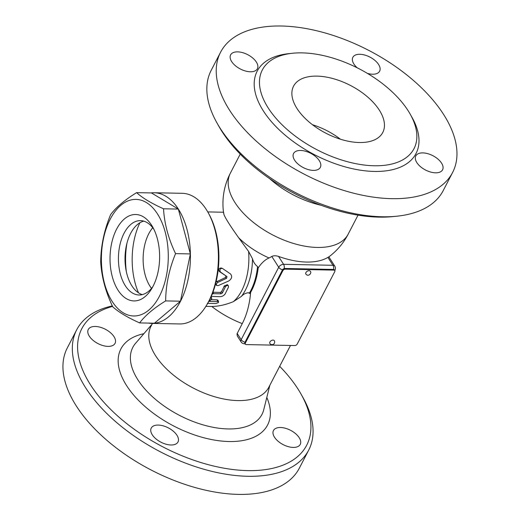 <?xml version="1.0" encoding="UTF-8"?>
<svg xmlns="http://www.w3.org/2000/svg" width="520" height="520" viewBox="0 0 520 520"><rect width="100%" height="100%" fill="white"/><g stroke="black" fill="none" stroke-linecap="round" stroke-linejoin="round"><path stroke-width="0.78" d="M206.232 305.786L207.103 304.369A63.323 36.322 -88.9 0 0 208.897 213.967L208.091 212.518A65.332 37.473 91.1 0 1 206.232 305.786A65.332 37.473 91.1 0 1 179.628 323.954L151.638 323.394A65.332 37.473 91.1 0 1 148.428 323.089M245.005 342.238A4.024 2.145 -152.6 0 1 241.176 339.684A4.024 2.496 147.4 0 0 241.078 341.913L237.296 335.978L236.997 333.866L242.261 323.615A56.862 32.611 -88.9 0 0 250.491 293.735L250.633 292.318L249.431 293.014L248.294 292.74C245.596 293.072 243.282 294.3 241.358 296.433L233.383 301.646C225.771 304.772 218.562 306.384 211.764 306.481L205.868 306.377M223.574 212.251L224.049 214.844C225.947 219.122 230.828 226.772 238.7 237.796L248.58 251.414L252.48 258.765C253.389 262.048 255.08 264.654 257.55 266.591L258.193 267.917C261.45 263.016 265.064 259.701 269.035 257.966A56.862 32.611 -88.9 0 0 271.811 256.445C273.572 255.573 275.808 255.561 278.531 256.406A62.179 33.215 27.4 0 0 327.918 257.387C329.219 256.627 329.173 256.685 327.788 257.556M223.522 212.31L223.399 211.38A58.409 31.2 27.4 0 0 223.399 211.386A58.409 31.2 27.4 0 0 224.049 214.844M212.914 292.26L220.246 292.403L221.481 291.7A47.242 27.098 -88.9 0 0 224.25 285.942L227.422 284.668L228.358 285.733L227.24 285.389L225.661 286.325L222.294 293.092L221.039 293.826L213.525 293.677L212.206 294.086M211.022 299.721L217.126 299.845L218.036 300.242L218.589 302.042L218.238 302.666L215.819 303.537L207.305 303.381M216.58 285.402L218.088 285.642L228.8 280.943C231.888 278.733 232.459 276.406 230.51 273.962L222.417 268.405C220.031 268.437 219.369 269.646 220.428 272.044L226.974 276.575L226.551 278.317L217.464 282.581L216.411 283.998L216.58 285.402L215.488 284.141M216.034 281.99L225.498 277.531L225.908 275.86L225.589 275.646L226.974 276.575M226.226 276.068L219.323 271.505C218.25 269.204 218.907 268.047 221.286 268.021L222.417 268.405M151.021 192.927A65.332 37.473 91.1 0 1 154.238 192.751L182.228 193.31A65.332 37.473 91.1 0 1 208.091 212.518M154.238 192.751A65.332 37.473 91.1 0 1 190.405 258.817A65.332 37.473 91.1 0 1 151.638 323.394M136.617 192.641L151.424 192.933L178.334 209.079L190.365 253.922L180.472 301.197L154.447 323.206L139.64 322.913C127.517 317.473 118.547 312.091 112.73 306.774C105.573 291.759 101.562 276.815 100.698 261.931C100.848 246.109 104.143 230.347 110.591 214.656C116.116 207.253 124.794 199.914 136.617 192.641C142.435 197.958 151.405 203.339 163.52 208.786C164.385 223.672 168.389 238.615 175.552 253.63C169.104 269.321 165.809 285.084 165.659 300.905C153.835 308.178 145.158 315.517 139.64 322.913M157.508 213.954A58.298 33.436 -88.9 0 0 102.193 246.233A58.298 33.436 -88.9 0 0 144.781 312.942A58.298 33.436 -88.9 0 0 157.508 213.954M178.334 209.079L163.52 208.786M190.365 253.922L175.552 253.63M180.472 301.197L165.659 300.905M151.638 225.27A43.218 24.791 91.1 0 1 152.796 227.208A43.218 24.791 91.1 0 1 151.567 288.906A43.218 24.791 91.1 0 1 117.007 288.49A43.218 24.791 91.1 0 1 117.078 228.254A43.218 24.791 91.1 0 1 151.638 225.27M152.874 286.618A37.193 21.333 91.1 0 1 139.029 294.996A37.193 21.333 91.1 0 1 118.437 257.387A37.193 21.333 91.1 0 1 140.504 220.63A37.193 21.333 91.1 0 1 154.011 229.547M142.331 294.613A37.193 21.333 91.1 0 1 125.021 257.517A37.193 21.333 91.1 0 1 143.793 221.136M126.36 271.758A56.29 32.285 91.1 0 1 126.926 243.341M138.502 292.825A56.29 32.285 91.1 0 1 139.893 222.768M151.508 288.373A37.193 21.333 91.1 0 1 149.994 286.214A37.193 21.333 91.1 0 1 152.718 227.74M210.567 297.882L211.569 298.077L211.75 298.714L209.456 301.418L217.692 301.581L218.569 301.977M211.244 296.387L220.058 296.68C222.183 296.582 223.886 295.659 225.16 293.904L228.475 287.157L228.358 285.733M152.47 323.408L151.001 326.235A66.339 35.438 27.4 0 0 193.589 388.226A66.339 35.438 27.4 0 0 268.794 387.296L290.478 345.469M245.356 343.044L244.927 342.381A2.009 1.248 147.4 0 0 244.881 343.493L245.303 344.156A2.009 1.248 -32.6 0 1 245.356 343.044L282.893 270.621A2.009 1.248 -32.6 0 1 285.324 269.146L333.892 270.114A2.009 1.248 -32.6 0 1 334.802 270.536A2.009 1.248 -32.6 0 1 334.757 271.655L297.213 344.078A2.009 1.248 -32.6 0 1 294.788 345.553L246.22 344.584A2.009 1.248 -32.6 0 1 245.303 344.156M244.927 342.381L282.471 269.958L282.893 270.621M285.324 269.146L284.895 268.483A2.009 1.248 147.4 0 0 282.471 269.958M284.895 268.483L333.469 269.445L333.892 270.114M334.802 270.536L334.38 269.874A2.009 1.248 147.4 0 0 333.469 269.445M305.903 272.603A2.613 1.625 -32.6 0 1 308.12 270.829A2.613 1.625 -32.6 0 1 310.245 271.239C312.228 272.603 308.594 277.407 305.838 274.053A2.613 1.625 -32.6 0 1 305.903 272.603M269.925 342.01A2.613 1.625 -32.6 0 1 272.142 340.236A2.613 1.625 -32.6 0 1 274.267 340.646A2.613 2.613 0 0 1 273.475 344.253A2.613 2.613 0 0 1 269.861 343.46A2.613 1.625 -32.6 0 1 269.925 342.01M250.633 292.318A46.657 26.761 -88.9 0 0 258.193 267.917M248.294 292.74A58.409 31.2 27.4 0 0 250.491 293.735M238.7 237.796A58.409 31.2 27.4 0 0 269.035 257.966M257.55 266.591A46.657 26.761 91.1 0 1 249.431 293.014M279.675 366.308A126.646 67.652 -152.6 0 1 301.08 394.166A126.646 67.652 -152.6 0 1 244.452 470.503A126.646 67.652 -152.6 0 1 90.532 384.878A126.646 67.652 -152.6 0 1 112.56 306.404M108.023 346.385A15.08 8.054 -152.6 0 1 92.898 340.191A15.08 8.054 -152.6 0 1 88.276 329.485A15.08 8.054 -152.6 0 1 105.365 329.271A15.08 8.054 -152.6 0 1 115.05 343.363A15.08 8.054 -152.6 0 1 108.023 346.385M280.495 427.499A15.08 8.054 -152.6 0 1 295.62 433.693A15.08 8.054 -152.6 0 1 300.242 444.399A15.08 8.054 -152.6 0 1 283.147 444.613A15.08 8.054 -152.6 0 1 273.468 430.521A15.08 8.054 -152.6 0 1 280.495 427.499M176.963 435.272A15.08 8.054 -152.6 0 1 178.003 441.968A15.08 8.054 -152.6 0 1 160.907 442.175A15.08 8.054 -152.6 0 1 151.229 428.09A15.08 8.054 -152.6 0 1 163.189 425.841A15.08 8.054 -152.6 0 1 176.963 435.272M112.327 305.903A130.669 69.797 27.4 0 0 76.687 329.823A130.669 69.797 27.4 0 0 85.677 387.829A130.669 69.797 27.4 0 0 205.036 469.573A130.669 69.797 27.4 0 0 308.704 450.093A130.669 69.797 27.4 0 0 302.906 397.41L301.08 394.166M76.687 329.823L67.301 347.932A130.669 69.797 27.4 0 0 76.291 405.938A130.669 69.797 27.4 0 0 195.65 487.682A130.669 69.797 27.4 0 0 299.319 468.201L308.704 450.093M269.555 178.555A66.339 35.438 27.4 0 0 321.132 205.29M217.003 122.993L218.829 126.243A126.646 67.652 27.4 0 0 221.923 131.398A126.646 67.652 27.4 0 0 393.126 216.587L396.832 216.209A130.669 69.797 -152.6 0 1 220.194 128.316A130.669 69.797 -152.6 0 1 217.003 122.993A130.669 69.797 -152.6 0 1 211.205 70.311L220.591 52.208A130.669 69.797 -152.6 0 1 368.732 50.375A130.669 69.797 -152.6 0 1 452.601 172.484A130.669 69.797 -152.6 0 1 348.933 191.952A130.669 69.797 -152.6 0 1 229.58 110.208A130.669 69.797 -152.6 0 1 220.591 52.202M452.608 172.471L443.222 190.58A130.669 69.797 -152.6 0 1 396.832 216.209M294.606 160.18A15.08 8.054 -152.6 0 1 293.572 153.484A15.08 8.054 -152.6 0 1 310.661 153.276A15.08 8.054 -152.6 0 1 320.339 167.362A15.08 8.054 -152.6 0 1 308.38 169.611A15.08 8.054 -152.6 0 1 294.606 160.18M435.552 172.816A15.08 8.054 -152.6 0 1 420.433 166.628A15.08 8.054 -152.6 0 1 415.812 155.922A15.08 8.054 -152.6 0 1 432.9 155.708A15.08 8.054 -152.6 0 1 442.579 169.793A15.08 8.054 -152.6 0 1 435.552 172.816M357.26 67.834A15.08 8.054 -152.6 0 1 352.853 57.317A15.08 8.054 -152.6 0 1 364.819 55.068A15.08 8.054 -152.6 0 1 378.593 64.5A15.08 8.054 -152.6 0 1 379.626 71.195A15.08 8.054 -152.6 0 1 367.334 73.346M237.64 51.864A15.08 8.054 -152.6 0 1 252.766 58.052A15.08 8.054 -152.6 0 1 257.387 68.764A15.08 8.054 -152.6 0 1 240.299 68.972A15.08 8.054 -152.6 0 1 230.614 54.886A15.08 8.054 -152.6 0 1 237.64 51.864M268.19 107.926A85.436 45.636 27.4 0 0 346.229 161.376A85.436 45.636 27.4 0 0 414.011 148.649A85.436 45.636 27.4 0 0 359.171 68.809A85.436 45.636 27.4 0 0 262.308 70.005A85.436 45.636 27.4 0 0 268.19 107.926M297.005 108.505A50.258 26.845 -152.6 0 1 293.547 86.197A50.258 26.845 -152.6 0 1 350.519 85.488A50.258 26.845 -152.6 0 1 382.785 132.451A50.258 26.845 -152.6 0 1 342.907 139.945A50.258 26.845 -152.6 0 1 297.005 108.505M312.442 124.703A50.258 26.845 -152.6 0 1 340.425 139.204M248.58 251.414A47.242 27.098 91.1 0 1 233.383 301.646M207.747 211.913L222.709 212.212A47.242 27.098 91.1 0 1 223.457 212.244M216.905 281.372L217.906 282.328M219.323 271.505L220.428 272.044M225.498 277.531L226.551 278.317M217.126 299.845L217.692 301.581M212.881 292.344L213.636 293.677M224.25 285.942L225.186 287.086M221.481 291.7L222.294 293.092M220.246 292.403L221.039 293.826M211.764 306.481A66.339 35.438 27.4 0 0 242.261 323.615M334.75 270.459A4.024 2.145 27.4 0 0 334.971 270.159A4.024 4.024 0 0 0 334.789 266.142A4.024 2.496 147.4 0 0 332.963 265.291L283.575 264.31A4.024 2.496 147.4 0 0 278.714 267.261L241.176 339.684L237.178 333.418M241.078 341.913A4.024 4.024 0 0 0 244.387 343.766A4.024 2.308 -88.9 0 0 244.978 343.649M327.918 257.387L332.963 265.291A4.024 2.308 91.1 0 1 333.593 269.458M284.18 268.593A4.024 2.308 -88.9 0 0 283.575 264.31L278.531 256.406M271.811 256.445L278.714 267.261A4.024 2.145 27.4 0 0 282.548 269.815M252.48 258.765A46.046 26.41 91.1 0 1 241.358 296.433M269.834 385.3L263.744 409.734A72.767 38.87 -152.6 0 1 179.517 415.382A72.767 38.87 -152.6 0 1 135.577 343.298L152.035 324.24M143.871 333.697A82.621 44.135 27.4 0 0 130.793 391.547A82.621 44.135 27.4 0 0 227.078 441.46A82.621 44.135 27.4 0 0 266.812 397.429M223.399 211.386A66.339 66.339 0 0 1 230.386 173.095A66.339 35.438 27.4 0 0 234.949 202.54A66.339 35.438 27.4 0 0 295.548 244.042A66.339 35.438 27.4 0 0 348.179 234.15L358.026 215.156M290.829 53.456A89.46 47.788 27.4 0 0 263.334 110.884A89.46 47.788 27.4 0 0 373.087 171.405A89.46 47.788 27.4 0 0 411.099 115.798M211.744 298.305L211.081 296.712M245.063 343.779L244.387 343.766M348.179 234.15A66.339 66.339 0 0 1 328.861 256.861L334.789 266.142M334.971 270.159L334.789 270.511M222.709 212.212L223.6 212.244M230.386 173.095L240.233 154.095"/></g></svg>
